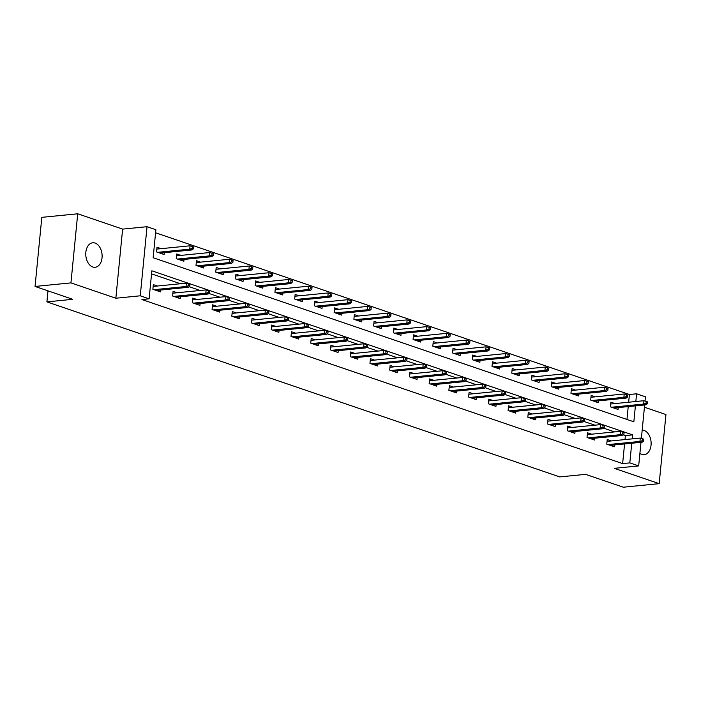 <?xml version="1.0" encoding="UTF-8"?>
<svg xmlns="http://www.w3.org/2000/svg" width="701" height="701" viewBox="0 0 701 701"><rect width="100%" height="100%" fill="white"/><g stroke="black" fill="none" stroke-linecap="round" stroke-linejoin="round"><path stroke-width="1.05" d="M639.899 453.372A12.303 8.132 84.3 0 0 641.783 454.371A12.303 8.132 84.3 0 0 644.166 454.66A12.303 8.132 84.3 0 0 651.133 443.409A12.303 8.132 84.3 0 0 644.123 430.458A12.303 8.132 84.3 0 0 642.177 430.142M95.108 243.081A12.303 8.132 84.3 0 0 92.725 242.791A12.303 8.132 84.3 0 0 85.759 254.042A12.303 8.132 84.3 0 0 92.769 266.985A12.303 8.132 84.3 0 0 95.152 267.274A12.303 8.132 84.3 0 0 102.118 256.023A12.303 8.132 84.3 0 0 95.108 243.081M628.657 402.225L629.419 394.497L636.596 393.787L645.446 396.81L645.034 401.06M47.983 290.862L46.906 301.877L559.74 476.908L585.589 474.349L623.285 487.213L659.177 483.655L665.95 414.554L644.429 407.211M46.906 301.877L72.746 299.309L35.05 286.446L41.823 217.345L77.715 213.787L70.941 282.889L115.849 298.223L140.253 295.804L147.035 226.695L155.885 229.718L153.142 257.731L633.844 421.8L635.404 405.888M115.849 298.223L122.622 229.113L77.715 213.787M122.622 229.113L147.035 226.695M629.419 394.497L155.587 232.776M35.05 286.446L70.941 282.889M626.966 419.452L628.227 406.598M161.125 248.662L156.998 247.251L156.533 251.922L164.13 254.516L164.306 252.675M180.858 255.401L176.731 253.99L176.275 258.66L183.864 261.245L184.039 259.414M200.591 262.13L196.464 260.719L196.008 265.39L203.597 267.984L203.772 266.152M220.324 268.869L216.197 267.458L215.742 272.128L223.33 274.722L223.514 272.882M240.057 275.598L235.93 274.196L235.475 278.867L243.063 281.451L243.247 279.62M259.791 282.337L255.663 280.926L255.208 285.596L262.796 288.19L262.98 286.358M279.524 289.075L275.397 287.664L274.941 292.335L282.529 294.928L282.713 293.088M299.266 295.804L295.139 294.402L294.674 299.073L302.271 301.658L302.446 299.826M318.999 302.543L314.872 301.132L314.407 305.802L322.004 308.396L322.18 306.556M338.732 309.281L334.605 307.87L334.149 312.541L341.738 315.135L341.913 313.294M358.465 316.011L354.338 314.609L353.882 319.279L361.471 321.864L361.646 320.033M378.198 322.749L374.071 321.338L373.615 326.009L381.204 328.603L381.388 326.762M397.931 329.488L393.804 328.077L393.349 332.747L400.937 335.341L401.121 333.501M417.665 336.217L413.537 334.815L413.082 339.486L420.67 342.07L420.854 340.239M437.398 342.955L433.271 341.545L432.815 346.215L440.403 348.809L440.587 346.969M457.14 349.694L453.012 348.283L452.548 352.954L460.145 355.547L460.32 353.707M476.873 356.423L472.746 355.021L472.281 359.692L479.878 362.277L480.054 360.445M496.606 363.162L492.479 361.751L492.023 366.421L499.611 369.015L499.787 367.175M516.339 369.9L512.212 368.489L511.756 373.16L519.345 375.745L519.52 373.913M536.072 376.63L531.945 375.228L531.489 379.898L539.078 382.483L539.262 380.652M555.805 383.368L551.678 381.957L551.223 386.628L558.811 389.221L558.995 387.381M575.539 390.106L571.411 388.696L570.956 393.366L578.544 395.951L578.728 394.12M595.272 396.836L591.145 395.434L590.689 400.096L598.277 402.689L598.461 400.858M615.014 403.574L610.886 402.164L610.422 406.834L618.019 409.428L618.194 407.588M632.171 438.87L632.565 434.874L151.854 270.805L149.111 298.828L141.935 299.537L622.637 463.606L624.565 443.952M624.994 439.58L625.388 435.584L623.268 434.865M614.628 431.912L603.535 428.127M594.895 425.183L583.802 421.397M575.153 418.444L564.068 414.659M555.42 411.706L544.335 407.921M535.687 404.976L524.602 401.191M515.954 398.238L504.869 394.453M496.22 391.5L485.136 387.714M476.487 384.77L465.394 380.985M456.754 378.032L445.661 374.246M437.021 371.293L425.928 367.508M417.279 364.564L406.194 360.778M397.546 357.825L386.461 354.04M377.813 351.087L366.728 347.302M358.08 344.357L346.995 340.572M338.346 337.619L327.262 333.834M318.613 330.881L307.52 327.095M298.88 324.151L287.787 320.366M279.147 317.413L268.054 313.627M259.405 310.674L248.32 306.889M239.672 303.945L228.587 300.159M219.939 297.206L208.854 293.421M200.206 290.468L189.121 286.683M180.472 283.739L151.556 273.863M157.462 286.017L153.335 284.606L152.871 289.276L160.468 291.87L160.643 290.03M177.195 292.746L173.068 291.344L172.612 296.015L180.201 298.6L180.376 296.768M196.928 299.485L192.801 298.074L192.346 302.744L199.934 305.338L200.109 303.498M216.662 306.223L212.534 304.812L212.079 309.483L219.667 312.076L219.851 310.236M236.395 312.953L232.268 311.551L231.812 316.221L239.4 318.806L239.584 316.975M256.128 319.691L252.001 318.28L251.545 322.951L259.133 325.544L259.317 323.704M275.861 326.429L271.734 325.019L271.278 329.689L278.867 332.283L279.051 330.443M295.603 333.159L291.476 331.757L291.011 336.427L298.608 339.012L298.784 337.181M315.336 339.897L311.209 338.487L310.745 343.157L318.342 345.751L318.517 343.911M335.069 346.636L330.942 345.225L330.486 349.895L338.075 352.489L338.25 350.649M354.802 353.365L350.675 351.963L350.22 356.634L357.808 359.219L357.983 357.387M374.536 360.104L370.408 358.693L369.953 363.363L377.541 365.957L377.725 364.117M394.269 366.842L390.142 365.431L389.686 370.102L397.274 372.687L397.458 370.855M414.002 373.572L409.875 372.17L409.419 376.84L417.007 379.425L417.191 377.594M433.735 380.31L429.608 378.899L429.152 383.57L436.741 386.163L436.925 384.323M453.477 387.048L449.35 385.638L448.885 390.308L456.482 392.893L456.658 391.062M473.21 393.778L469.083 392.376L468.618 397.038L476.216 399.631L476.391 397.8M492.943 400.516L488.816 399.106L488.36 403.776L495.949 406.37L496.124 404.53M512.676 407.255L508.549 405.844L508.094 410.514L515.682 413.099L515.857 411.268M532.409 413.984L528.282 412.582L527.827 417.244L535.415 419.838L535.599 418.006M552.143 420.723L548.016 419.312L547.56 423.982L555.148 426.576L555.332 424.736M571.876 427.461L567.749 426.05L567.293 430.721L574.881 433.306L575.065 431.474M591.609 434.191L587.482 432.789L587.026 437.45L594.614 440.044L594.798 438.213M611.351 440.929L607.224 439.518L606.759 444.189L614.356 446.782L614.532 444.942M640.986 442.322L638.672 465.911L614.269 468.329L659.177 483.655M638.672 465.911L629.813 462.888L631.741 443.242M622.637 463.606L629.813 462.888M149.111 298.828L140.253 295.804M644.648 404.968L641.371 438.414M635.833 401.515L636.596 393.787M625.388 435.584L632.565 434.874M188.508 285.754L189.769 286.183L189.953 284.317L188.692 283.887L188.508 285.754L186.063 286.507L188.341 287.287L156.341 290.459M154.062 289.679L186.063 286.507L186.387 283.151L153.151 286.437M188.692 283.887L186.387 283.151M188.341 287.287L189.769 286.183M193.432 248.829L193.616 246.962L192.354 246.533L192.17 248.399L193.432 248.829L192.004 249.933L189.726 249.162L190.05 245.797L156.814 249.092M192.17 248.399L189.726 249.162L157.725 252.325M192.004 249.933L160.003 253.105M190.05 245.797L192.354 246.533M208.241 292.483L209.503 292.922L209.687 291.055L208.425 290.617L208.241 292.483L205.796 293.246L208.074 294.026L176.074 297.198M173.795 296.418L205.796 293.246L206.12 289.881L172.884 293.176M208.425 290.617L206.12 289.881M208.074 294.026L209.503 292.922M227.974 299.222L229.236 299.651L229.42 297.785L228.158 297.355L227.974 299.222L225.529 299.984L227.807 300.755L195.807 303.927M193.529 303.147L225.529 299.984L225.862 296.619L192.617 299.914M228.158 297.355L225.862 296.619M227.807 300.755L229.236 299.651M213.165 255.567L213.349 253.701L212.088 253.263L211.904 255.138L213.165 255.567L211.737 256.671L209.459 255.891L209.783 252.526L176.547 255.821M211.904 255.138L209.459 255.891L177.458 259.063M211.737 256.671L179.736 259.843M209.783 252.526L212.088 253.263M232.898 262.297L233.082 260.43L231.821 260.001L231.637 261.867L232.898 262.297L231.47 263.41L229.192 262.63L229.525 259.265L196.28 262.56M231.637 261.867L229.192 262.63L197.191 265.802M231.47 263.41L199.47 266.573M229.525 259.265L231.821 260.001M247.707 305.96L248.978 306.39L249.153 304.523L247.891 304.094L247.707 305.96L245.262 306.714L247.541 307.494L215.54 310.666M213.262 309.886L245.262 306.714L245.595 303.358L212.359 306.644M247.891 304.094L245.595 303.358M247.541 307.494L248.978 306.39M267.44 312.69L268.711 313.128L268.895 311.262L267.624 310.823L267.44 312.69L264.996 313.452L267.274 314.232L235.273 317.395M232.995 316.624L264.996 313.452L265.329 310.087L232.092 313.382M267.624 310.823L265.329 310.087M267.274 314.232L268.711 313.128M287.173 319.428L288.444 319.858L288.628 317.991L287.357 317.562L287.173 319.428L284.729 320.191L287.007 320.962L255.006 324.134M252.737 323.354L284.729 320.191L285.062 316.826L251.825 320.12M287.357 317.562L285.062 316.826M287.007 320.962L288.444 319.858M252.64 269.035L252.816 267.169L251.554 266.739L251.37 268.606L252.64 269.035L251.203 270.139L248.925 269.359L249.258 266.003L216.022 269.298M251.37 268.606L248.925 269.359L216.924 272.531M251.203 270.139L219.203 273.311M249.258 266.003L251.554 266.739M272.374 275.773L272.558 273.907L271.287 273.469L271.103 275.335L272.374 275.773L270.936 276.877L268.658 276.098L268.991 272.733L235.755 276.028M271.103 275.335L268.658 276.098L236.658 279.27M270.936 276.877L238.936 280.05M268.991 272.733L271.287 273.469M292.107 282.503L292.291 280.637L291.02 280.207L290.836 282.074L292.107 282.503L290.67 283.607L288.391 282.836L288.724 279.471L255.488 282.766M290.836 282.074L288.391 282.836L256.4 285.999M290.67 283.607L258.669 286.779M288.724 279.471L291.02 280.207M306.915 326.167L308.177 326.596L308.361 324.729L307.091 324.3L306.915 326.167L304.462 326.92L306.74 327.7L274.748 330.872M272.47 330.092L304.462 326.92L304.795 323.564L271.559 326.85M307.091 324.3L304.795 323.564M306.74 327.7L308.177 326.596M311.84 289.241L312.024 287.375L310.753 286.946L310.578 288.812L311.84 289.241L310.403 290.345L308.125 289.566L308.458 286.21L275.221 289.495M310.578 288.812L308.125 289.566L276.133 292.738M310.403 290.345L278.402 293.517M308.458 286.21L310.753 286.946M326.648 332.896L327.91 333.334L328.094 331.468L326.832 331.03L326.648 332.896L324.204 333.658L326.473 334.438L294.481 337.602M292.203 336.83L324.204 333.658L324.528 330.294L291.292 333.588M326.832 331.03L324.528 330.294M326.473 334.438L327.91 333.334M331.573 295.98L331.757 294.113L330.495 293.675L330.311 295.542L331.573 295.98L330.136 297.084L327.866 296.304L328.191 292.939L294.955 296.234M330.311 295.542L327.866 296.304L295.866 299.476M330.136 297.084L298.144 300.256M328.191 292.939L330.495 293.675M346.382 339.635L347.643 340.064L347.827 338.197L346.566 337.768L346.382 339.635L343.937 340.397L346.215 341.168L314.214 344.34M311.936 343.56L343.937 340.397L344.261 337.032L311.025 340.327M346.566 337.768L344.261 337.032M346.215 341.168L347.643 340.064M351.306 302.709L351.49 300.843L350.228 300.414L350.044 302.28L351.306 302.709L349.878 303.813L347.6 303.042L347.924 299.678L314.688 302.972M350.044 302.28L347.6 303.042L315.599 306.206M349.878 303.813L317.877 306.985M347.924 299.678L350.228 300.414M366.115 346.373L367.377 346.802L367.561 344.936L366.299 344.506L366.115 346.373L363.67 347.126L365.948 347.906L333.948 351.078M331.669 350.298L363.67 347.126L363.994 343.77L330.758 347.056M366.299 344.506L363.994 343.77M365.948 347.906L367.377 346.802M371.039 309.448L371.223 307.581L369.962 307.152L369.777 309.018L371.039 309.448L369.611 310.552L367.333 309.772L367.657 306.416L334.421 309.702M369.777 309.018L367.333 309.772L335.332 312.944M369.611 310.552L337.61 313.724M367.657 306.416L369.962 307.152M385.848 353.102L387.11 353.541L387.294 351.674L386.032 351.236L385.848 353.102L383.403 353.865L385.681 354.645L353.681 357.808M351.403 357.037L383.403 353.865L383.736 350.5L350.491 353.795M386.032 351.236L383.736 350.5M385.681 354.645L387.11 353.541M390.772 316.186L390.956 314.32L389.695 313.882L389.511 315.748L390.772 316.186L389.344 317.29L387.066 316.51L387.399 313.145L354.154 316.44M389.511 315.748L387.066 316.51L355.065 319.682M389.344 317.29L357.344 320.453M387.399 313.145L389.695 313.882M405.581 359.841L406.852 360.27L407.027 358.404L405.765 357.974L405.581 359.841L403.136 360.603L405.415 361.374L373.414 364.546M371.136 363.766L403.136 360.603L403.469 357.238L370.233 360.533M405.765 357.974L403.469 357.238M405.415 361.374L406.852 360.27M410.514 322.916L410.69 321.049L409.428 320.62L409.244 322.486L410.514 322.916L409.077 324.02L406.799 323.249L407.132 319.884L373.896 323.179M409.244 322.486L406.799 323.249L374.798 326.412M409.077 324.02L377.077 327.192M407.132 319.884L409.428 320.62M425.314 366.579L426.585 367.009L426.769 365.142L425.498 364.713L425.314 366.579L422.869 367.333L425.148 368.113L393.147 371.285M390.869 370.505L422.869 367.333L423.202 363.977L389.966 367.263M425.498 364.713L423.202 363.977M425.148 368.113L426.585 367.009M430.248 329.654L430.432 327.788L429.161 327.358L428.977 329.225L430.248 329.654L428.81 330.758L426.532 329.978L426.865 326.622L393.629 329.908M428.977 329.225L426.532 329.978L394.532 333.15M428.81 330.758L396.81 333.93M426.865 326.622L429.161 327.358M445.047 373.309L446.318 373.747L446.502 371.88L445.231 371.442L445.047 373.309L442.603 374.071L444.881 374.851L412.88 378.014M410.611 377.243L442.603 374.071L442.936 370.706L409.699 374.001M445.231 371.442L442.936 370.706M444.881 374.851L446.318 373.747M449.981 336.392L450.165 334.526L448.894 334.088L448.71 335.954L449.981 336.392L448.544 337.496L446.265 336.717L446.598 333.352L413.362 336.646M448.71 335.954L446.265 336.717L414.273 339.889M448.544 337.496L416.543 340.66M446.598 333.352L448.894 334.088M464.789 380.047L466.051 380.477L466.235 378.61L464.965 378.181L464.789 380.047L462.336 380.809L464.614 381.581L432.622 384.753M430.344 383.973L462.336 380.809L462.669 377.445L429.433 380.739M464.965 378.181L462.669 377.445M464.614 381.581L466.051 380.477M469.714 343.122L469.898 341.256L468.627 340.826L468.452 342.693L469.714 343.122L468.277 344.226L465.999 343.455L466.331 340.09L433.095 343.385M468.452 342.693L465.999 343.455L434.007 346.618M468.277 344.226L436.276 347.398M466.331 340.09L468.627 340.826M484.522 386.786L485.784 387.215L485.968 385.348L484.706 384.919L484.522 386.786L482.078 387.539L484.347 388.319L452.355 391.491M450.077 390.711L482.078 387.539L482.402 384.183L449.166 387.469M484.706 384.919L482.402 384.183M484.347 388.319L485.784 387.215M489.447 349.86L489.631 347.994L488.369 347.565L488.185 349.431L489.447 349.86L488.01 350.964L485.74 350.185L486.065 346.829L452.828 350.114M488.185 349.431L485.74 350.185L453.74 353.357M488.01 350.964L456.018 354.136M486.065 346.829L488.369 347.565M504.256 393.515L505.517 393.953L505.701 392.078L504.44 391.649L504.256 393.515L501.811 394.277L504.089 395.057L472.088 398.221M469.81 397.449L501.811 394.277L502.135 390.913L468.899 394.207M504.44 391.649L502.135 390.913M504.089 395.057L505.517 393.953M509.18 356.599L509.364 354.732L508.102 354.294L507.918 356.161L509.18 356.599L507.752 357.703L505.474 356.923L505.798 353.558L472.562 356.853M507.918 356.161L505.474 356.923L473.473 360.095M507.752 357.703L475.751 360.866M505.798 353.558L508.102 354.294M523.989 400.253L525.251 400.683L525.435 398.816L524.173 398.387L523.989 400.253L521.544 401.016L523.822 401.787L491.822 404.959M489.543 404.179L521.544 401.016L521.868 397.651L488.632 400.946M524.173 398.387L521.868 397.651M523.822 401.787L525.251 400.683M528.913 363.328L529.097 361.462L527.835 361.033L527.651 362.899L528.913 363.328L527.485 364.432L525.207 363.661L525.531 360.296L492.295 363.591M527.651 362.899L525.207 363.661L493.206 366.825M527.485 364.432L495.484 367.604M525.531 360.296L527.835 361.033M543.722 406.992L544.984 407.421L545.168 405.555L543.906 405.125L543.722 406.992L541.277 407.745L543.555 408.525L511.555 411.697M509.276 410.917L541.277 407.745L541.61 404.389L508.365 407.675M543.906 405.125L541.61 404.389M543.555 408.525L544.984 407.421M548.646 370.067L548.83 368.2L547.569 367.771L547.385 369.637L548.646 370.067L547.218 371.171L544.94 370.391L545.273 367.035L512.028 370.321M547.385 369.637L544.94 370.391L512.939 373.563M547.218 371.171L515.217 374.343M545.273 367.035L547.569 367.771M563.455 413.721L564.726 414.16L564.901 412.284L563.639 411.855L563.455 413.721L561.01 414.484L563.289 415.264L531.288 418.427M529.01 417.656L561.01 414.484L561.343 411.119L528.107 414.414M563.639 411.855L561.343 411.119M563.289 415.264L564.726 414.16M568.388 376.805L568.564 374.939L567.302 374.5L567.118 376.367L568.388 376.805L566.951 377.909L564.673 377.129L565.006 373.764L531.77 377.059M567.118 376.367L564.673 377.129L532.672 380.301M566.951 377.909L534.951 381.072M565.006 373.764L567.302 374.5M583.188 420.46L584.459 420.889L584.643 419.023L583.372 418.593L583.188 420.46L580.743 421.222L583.022 421.993L551.021 425.165M548.743 424.385L580.743 421.222L581.076 417.857L547.84 421.152M583.372 418.593L581.076 417.857M583.022 421.993L584.459 420.889M588.121 383.535L588.305 381.668L587.035 381.239L586.851 383.105L588.121 383.535L586.684 384.639L584.406 383.868L584.739 380.503L551.503 383.798M586.851 383.105L584.406 383.868L552.406 387.031M586.684 384.639L554.684 387.811M584.739 380.503L587.035 381.239M602.921 427.198L604.192 427.628L604.376 425.761L603.105 425.332L602.921 427.198L600.477 427.952L602.755 428.732L570.754 431.904M568.485 431.124L600.477 427.952L600.81 424.596L567.573 427.882M603.105 425.332L600.81 424.596M602.755 428.732L604.192 427.628M607.855 390.273L608.039 388.407L606.768 387.977L606.584 389.844L607.855 390.273L606.418 391.377L604.139 390.597L604.472 387.241L571.236 390.527M606.584 389.844L604.139 390.597L572.147 393.769M606.418 391.377L574.417 394.549M604.472 387.241L606.768 387.977M622.663 433.928L623.925 434.366L624.109 432.491L622.838 432.061L622.663 433.928L620.21 434.69L622.488 435.47L590.496 438.633M588.218 437.862L620.21 434.69L620.543 431.325L587.307 434.62M622.838 432.061L620.543 431.325M622.488 435.47L623.925 434.366M627.588 397.011L627.772 395.136L626.501 394.707L626.326 396.573L627.588 397.011L626.151 398.115L623.872 397.336L624.205 393.971L590.969 397.265M626.326 396.573L623.872 397.336L591.881 400.508M626.151 398.115L594.15 401.279M624.205 393.971L626.501 394.707M642.396 440.666L643.658 441.095L643.842 439.229L642.58 438.8L642.396 440.666L639.952 441.428L642.221 442.2L610.229 445.372M607.951 444.592L639.952 441.428L640.276 438.064L607.04 441.358M642.58 438.8L640.276 438.064M642.221 442.2L643.658 441.095M647.321 403.741L647.505 401.875L646.243 401.445L646.059 403.312L647.321 403.741L645.884 404.845L643.614 404.074L643.939 400.709L610.702 404.004M646.059 403.312L643.614 404.074L611.614 407.237M645.884 404.845L613.892 408.017M643.939 400.709L646.243 401.445"/></g></svg>
